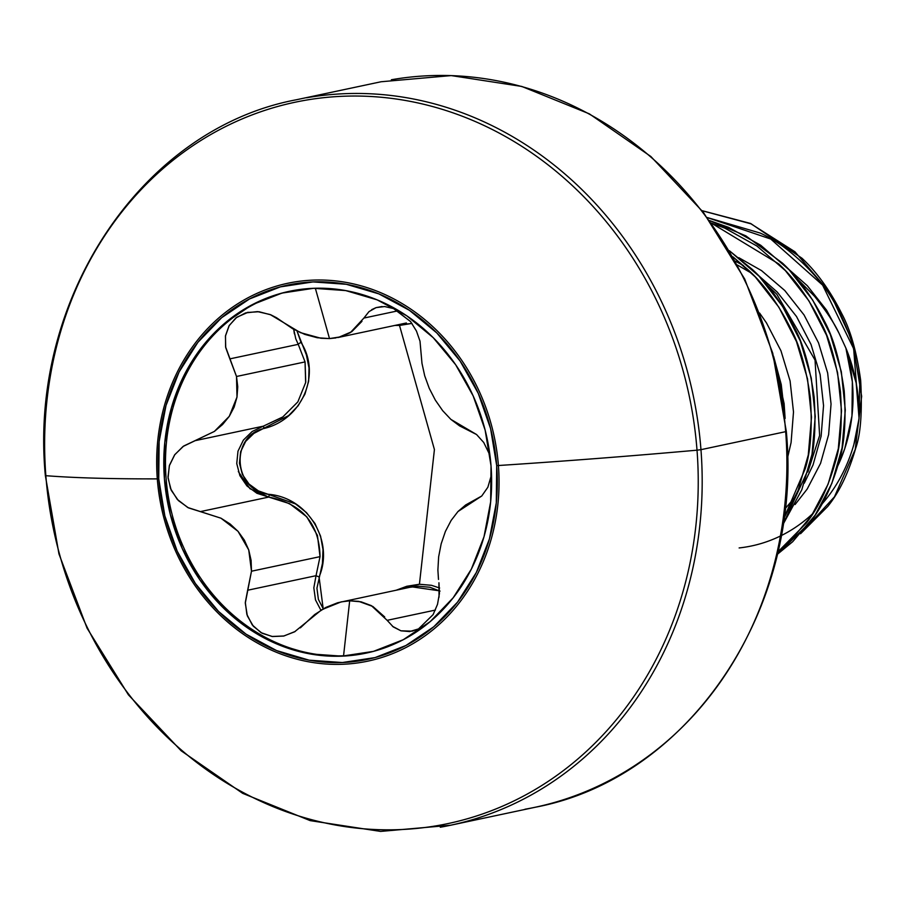<?xml version="1.0" encoding="UTF-8"?>
<svg xmlns="http://www.w3.org/2000/svg" width="907" height="907" viewBox="0 0 907 907"><rect width="100%" height="100%" fill="white"/><g stroke="black" fill="none" stroke-linecap="round" stroke-linejoin="round"><path stroke-width="1.36" d="M821.957 504.065A160.233 141.152 -102 0 0 859.065 418.444L859.768 381.7L852.739 344.785C843.419 316.668 831.674 294.616 817.513 278.653C798.784 257.169 779.703 241.988 760.27 233.076L707.29 217.544M702.086 210.673L750.667 223.485L801.992 258.246C817.037 272.327 830.302 290.83 841.809 313.765C850.517 330.057 856.798 352.267 860.664 380.396C862.364 411.551 860.709 434.136 855.72 448.149C848.476 473.046 839.122 492.512 827.66 506.537L800.552 533.724M739.126 547.941A160.233 141.152 -102 0 0 813.194 513.181M777.163 554.472L810.03 522.307C822.218 506.945 831.889 486.674 839.043 461.493C844.462 444.566 846.174 421.007 844.202 390.838C839.95 360.748 833.363 337.517 824.429 321.157C812.037 296.736 798.047 277.395 782.458 263.121L745.871 235.865L709.489 220.548L728.582 227.34L760.712 245.241L789.135 269.832L812.661 300.024L830.302 334.479L841.322 371.7L845.29 410.043L842.07 447.82L831.855 483.363L815.144 515.131L792.684 541.717L777.163 554.472M711.292 223.054L778.705 263.914C794.283 278.188 808.284 297.53 820.676 321.951C829.61 338.311 836.197 361.542 840.449 391.631C842.422 421.812 840.698 445.36 835.29 462.287C828.136 487.467 818.465 507.739 806.278 523.112L777.707 552.08L788.931 542.511L811.38 515.936L828.102 484.168L838.317 448.614L841.526 410.837L837.558 372.494L826.538 335.273L808.908 300.818L785.383 270.626L756.96 246.046L724.829 228.145L711.303 223.054M729.341 250.706L759.102 276.216L782.616 306.407L800.257 340.862L811.277 378.083L815.246 416.426L812.026 454.203L801.811 489.757L782.888 524.722L808.999 467.876C814.418 450.949 816.13 427.401 814.157 397.221C809.906 367.131 803.319 343.9 794.385 327.54C781.993 303.119 768.002 283.778 752.413 269.504L729.341 250.695M732.901 256.806L748.66 270.297C764.25 284.571 778.24 303.924 790.632 328.334C799.566 344.705 806.153 367.925 810.404 398.014C812.377 428.195 810.665 451.743 805.246 468.67L783.784 518.577L798.058 490.551L808.273 454.997L811.493 417.22L807.525 378.888L796.505 341.667L778.864 307.201L755.338 277.009L732.901 256.817M785.111 418.444L784.113 403.604L773.569 356.236L781.233 384.466L785.111 418.456M391.359 79.759A370.85 326.69 78 0 1 785.677 431.664L786.312 431.426L785.677 431.664A370.85 326.69 -102 0 0 391.359 79.759M306.645 97.763A370.85 326.69 78 0 1 700.964 449.668L785.677 431.664L700.964 449.668A370.85 326.69 -102 0 0 306.645 97.763M45.849 475.687A368.684 324.785 78 0 1 343.22 96.255A368.684 324.785 78 0 1 697.018 450.178L700.964 449.668L697.018 450.178A602.633 42.708 175.6 0 1 498.408 465.518A193.134 170.131 78 0 1 342.631 664.275A193.134 170.131 78 0 1 157.296 478.885A602.633 42.708 175.6 0 1 45.849 475.687A368.684 324.785 -102 0 0 399.658 829.61A368.684 324.785 -102 0 0 697.018 450.178A368.684 324.785 -102 0 0 343.22 96.255A368.684 324.785 -102 0 0 45.849 475.687A602.633 42.708 -4.4 0 0 157.296 478.885L158.736 478.851A191.343 168.566 78 0 1 313.074 281.918A191.343 168.566 78 0 1 496.696 465.608L498.408 465.518A193.134 170.131 -102 0 0 313.074 280.116A193.134 170.131 -102 0 0 157.296 478.885A193.134 170.131 -102 0 0 342.631 664.275A193.134 170.131 -102 0 0 498.408 465.518L496.696 465.608L496.299 502.863L489.429 538.939L476.345 572.453L457.559 602.112L433.773 626.782L405.905 645.512L375.045 657.586L342.358 662.529L309.106 660.171L276.578 650.58L246.012 634.14L218.587 611.477L195.356 583.462L177.205 551.173L164.836 515.845L158.736 478.851L159.133 441.596L165.992 405.52L179.076 372.006L197.873 342.347L221.659 317.677L249.527 298.947L280.388 286.873L313.074 281.918L346.315 284.288L378.854 293.879L409.42 310.319L436.845 332.982L460.076 360.997L478.227 393.287L490.585 428.603L496.696 465.608A191.343 168.566 78 0 1 342.358 662.529A191.343 168.566 78 0 1 158.736 478.851L157.296 478.885A193.134 170.131 78 0 1 313.074 280.116A193.134 170.131 78 0 1 498.408 465.518A602.633 42.708 -4.4 0 0 697.018 450.178A368.684 324.785 78 0 1 399.658 829.61A368.684 324.785 78 0 1 45.849 475.687L45.849 475.687M419.431 584.255L406.824 586.262L396.314 590.174L419.431 584.255L434.419 449.543L419.431 584.255L431.46 585.31L419.431 584.255M323.448 609.187L318.391 599.402L316.928 588.224L322.427 563.485L323.005 549.642L320.579 536.162L314.978 523.52L306.453 512.591L295.557 503.941L258.348 490.868L248.994 484.043L242.396 474.486L239.459 463.25L240.627 451.731L245.684 441.38L253.926 433.365L288.687 415.565L298.12 405.78L304.945 394.114L308.629 381.28L309.038 368.015L306.396 354.909L297.043 331.078L301.022 342.438A2.778 0.68 -28.9 0 0 298.233 344.343L229.845 358.877L236.512 376.484L237.747 386.79L236.999 397.062L234.153 407.062L229.278 416.324L222.566 424.544L214.358 431.437L183.033 446.482L174.597 454.906L169.45 465.325L167.988 476.889L170.539 488.646L177.273 499.394L187.772 507.523L220.991 518.203L230.14 523.997L238.042 531.355L244.334 540.107L248.733 549.937L251.103 560.413L251.488 571.217L245.298 603.121L247.328 615.83L253.314 626.227L262.055 633.233L272.463 636.533L283.596 636.068L294.56 631.839L321.702 609.731L341.179 601.885L349.683 600.819L343.56 655.795L341.871 656.158A184.937 162.92 78 0 1 164.394 478.624A184.937 162.92 78 0 1 313.561 288.301L281.975 293.086L252.146 304.752L225.219 322.847L202.227 346.701L184.064 375.362L171.412 407.753L164.779 442.616L164.394 478.624L170.301 514.382L182.25 548.531L199.789 579.732L222.238 606.806L248.745 628.71L278.29 644.605L309.729 653.868L341.871 656.158L373.457 651.373L403.286 639.707L430.213 621.601L453.205 597.758L471.368 569.097L484.021 536.706L490.653 501.832L491.027 465.824L485.132 430.065L473.182 395.928L455.643 364.716L433.195 337.642L406.676 315.738L377.142 299.854L345.692 290.58L313.561 288.301A184.937 162.92 78 0 1 491.027 465.824A184.937 162.92 78 0 1 341.871 656.158L343.56 655.795A184.937 162.92 78 0 1 167.682 492.49A184.937 162.92 78 0 1 290.217 291.136A184.937 162.92 -102 0 0 167.682 492.49A184.937 162.92 -102 0 0 343.56 655.795L349.683 600.819L358.684 601.352L372.868 606.488L384.715 616.964M394.84 325.432L399.511 325.443L434.419 449.543L399.511 325.443L411.959 323.414L394.84 325.432M315.341 288.245L329.502 338.583L320.897 338.254L300.376 332.62L270.195 314.559L257.486 311.6L245.593 312.915L235.888 317.926L229.052 325.806L225.503 335.737L225.582 346.882L236.512 376.484L236.999 397.062L229.278 416.324L214.358 431.437L194.892 440.723L263.279 426.177L282.825 416.937L297.847 401.88L305.648 382.573L305.058 361.916L236.512 376.484L305.058 361.916L298.233 344.343L229.845 358.877L225.718 347.642L225.446 336.055L229.256 325.454L236.806 317.235L248.144 312.257M368.979 311.634L363.9 318.062L398.23 310.772L363.9 318.062L368.979 311.634L376.076 307.62L382.096 306.532M393.377 308.459L410.542 321.543L416.506 331.146M421.982 363.367L424.714 375.849L429.215 388.253L435.337 400.123L442.695 410.701L450.881 419.385L476.572 434.532L483.737 442.503L488.964 453.205L490.245 457.65L488.964 453.205L483.737 442.503L476.572 434.532L459.554 425.871L450.881 419.385L442.695 410.701L435.337 400.123L429.215 388.253L424.714 375.849L421.982 363.367L420.009 341.202L421.188 354.682M437.525 604.243L439.419 593.541L438.943 582.736L439.045 597.191M295.263 631.431L283.925 635.988L272.043 636.476L261.023 632.655L252.271 624.946L246.863 614.39L245.321 602.373L247.645 590.242L316.033 575.696L320.035 556.649L251.488 571.217L247.645 590.242L316.033 575.696L313.833 587.849L315.489 599.89L320.987 610.422M200.345 511.616L188.463 507.875L178.362 500.551L171.23 490.268L168.067 478.159L169.326 465.756L174.802 454.622L183.702 446.017L194.892 440.723L263.279 426.177L252.18 431.483L243.382 440.088L237.985 451.198L236.75 463.568L239.89 475.642L246.931 485.925L256.93 493.283L268.733 497.081L200.345 511.616L220.991 518.203L238.042 531.355L248.733 549.937L251.488 571.217L320.035 556.649L317.439 535.447L306.781 516.82L289.537 503.634L268.733 497.081L200.345 511.616M440.031 591.103L429.895 587.26L418.444 586.217L409.749 587.317L337.642 602.758L325.828 607.429L314.718 614.527L300.342 627.859M341.077 601.908L349.683 600.819L361.111 601.829L371.36 605.638L387.153 620.331L435.405 610.071L387.153 620.331L393.241 626.907L400.951 630.818L392.482 626.295M437.469 604.425L433.115 614.606L418.512 628.914L412.152 631.159L400.951 630.818L409.658 631.555L418.512 628.914L433.115 614.606L437.469 604.425M438.489 579.426L437.888 570.061L438.637 556.864L441.176 543.803L445.428 531.377L451.142 520.425L457.967 511.537L465.642 504.984L481.753 496.004L457.967 511.537L451.142 520.425L445.428 531.377L441.176 543.803L438.637 556.864L437.888 570.061M491.118 476.084L487.864 487.229L481.753 496.004L487.864 487.229L491.118 476.084M361.972 321.316L351.723 331.735L338.379 337.427M335.998 337.914L329.502 338.583L317.246 337.733L304.82 334.4L292.734 328.788L276.476 317.699L270.898 314.854L259.005 311.725L247.169 312.484M406.381 322.983L337.699 337.585M294.378 333.844L293.743 329.354L295.773 338.799L298.233 344.343A2.778 0.68 151.1 0 1 301.022 342.438C321.554 374.33 302.099 419.397 264.3 428.41L263.279 426.177L282.19 417.367M420.009 341.202L416.426 330.987L410.542 321.543L393.831 308.641L384.625 306.543L376.076 307.62L371.689 309.65M363.9 318.062L350.351 332.62L340.726 336.826L329.502 338.583L318.55 299.639M439.476 587.94L431.46 585.31L439.634 588.008M305.75 381.938L305.058 361.916L298.233 344.343M263.064 426.245L264.3 428.41C229.199 435.745 233.564 491.832 269.379 494.372L268.733 497.081L249.947 488.714L238.314 471.538M320.035 556.649C319.309 523.622 302.201 503.77 268.733 497.081L269.379 494.372C308.414 498.011 334.343 541.468 319.071 576.965L316.033 575.696L320.035 556.649M439.521 590.831L412.061 586.874M316.033 575.696L319.071 576.965L323.198 608.858M440.303 827.229A370.85 326.69 -102 0 0 700.964 449.668A370.85 326.69 78 0 1 440.303 827.229M525.017 809.225A370.85 326.69 -102 0 0 785.677 431.664A370.85 326.69 78 0 1 525.017 809.225M785.655 431.29L786.312 431.426C803.239 607.837 690.012 778.161 535.289 807.241L450.575 825.245L380.577 831.413L310.194 820.631L242.668 793.342L181.117 750.758L128.42 694.83L87.061 628.166L58.944 553.905L45.35 475.563C28.423 298.675 142.093 128.669 296.374 99.759L381.087 81.755L451.244 75.587L521.752 86.437L589.335 113.84L650.852 156.503L703.458 212.453L744.715 279.061L772.753 353.22L786.312 431.426M837.887 465.71A152.025 133.919 -102 0 0 845.902 348.141L838.93 333.039C833.692 322.223 825.563 309.979 814.543 296.294L796.573 278.132L814.543 296.294C826.3 311.101 834.429 323.346 838.93 333.039L826.572 310.16L807.321 285.728L788.058 268.699L807.321 285.728L826.572 310.16L838.93 333.039L845.902 348.141L852.353 381.87L851.956 415.973L844.734 448.704L837.887 465.733M853.895 444.385L859.065 418.444L856.185 383.049L845.902 348.141C855.006 370.09 859.383 393.525 859.065 418.444L853.668 348.753L822.638 285.149L770.78 239.051L707.324 217.589M804.294 483.182L813.035 464.951L821.13 436.176L823.545 405.599L820.132 374.568L811.017 344.433L796.527 316.543L777.276 292.111L758.014 275.082L777.276 292.111L796.527 316.543L811.017 344.433L820.132 374.568L823.545 405.599L821.13 436.176L813.035 464.951L804.294 483.182M743.479 265.536L735.384 261.216M759.567 313.017L766.483 322.926L780.972 350.828L790.088 380.951L793.5 411.982L791.085 442.559L787.503 458.046M795.541 496.526L784.986 508.884M795.076 504.553L807.185 489.066L820.552 463.364L828.635 434.578L831.05 404L827.649 372.97L818.522 342.835L804.044 314.944L784.782 290.523L761.551 270.626L738.808 257.69M702.12 210.719L750.985 223.825L794.917 251.761L829.803 292.53L852.829 342.313L861.65 396.325L855.21 449.498L834.474 496.809L801.04 533.191M807.888 471.969L819.622 435.485L815.042 360.079L776.777 294.219L766.517 284.503M751.744 273.324L737.482 265.059"/></g></svg>
